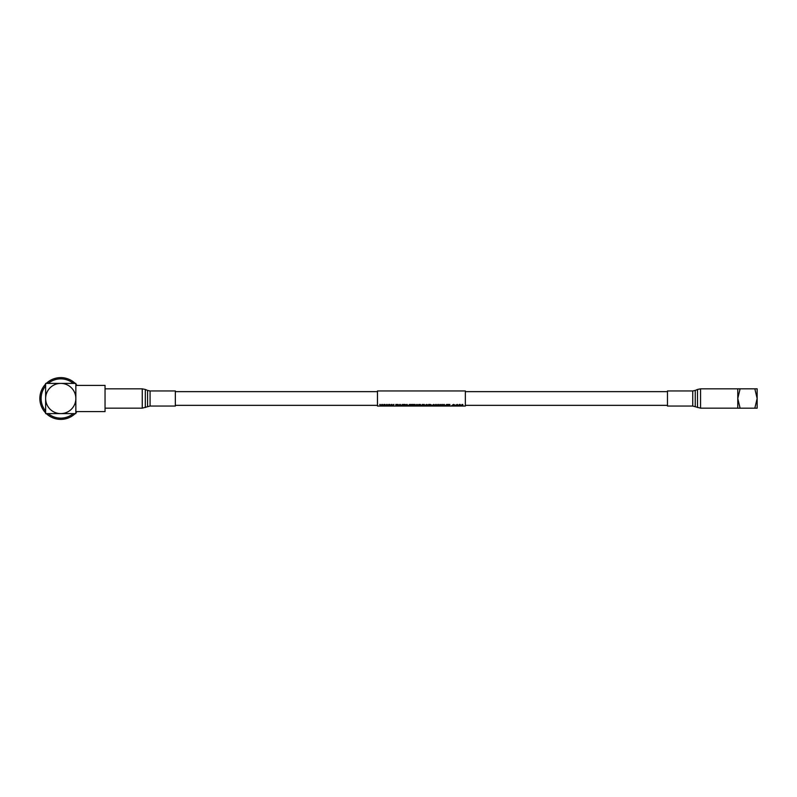 <?xml version="1.0" encoding="UTF-8"?>
<svg xmlns="http://www.w3.org/2000/svg" width="797" height="797" viewBox="0 0 797 797"><rect width="100%" height="100%" fill="white"/><g stroke="black" fill="none" stroke-linecap="round" stroke-linejoin="round"><path stroke-width="1.2" d="M377.469 391.646L175.34 391.646M377.469 405.354L175.34 405.354M379.731 404.448L380.946 405.803L381.833 404.448L383.218 405.803L384.433 404.497L383.536 405.982L382.132 404.756L380.627 405.982L379.731 404.448M384.523 404.448L385.728 405.803L386.615 404.448L388.009 405.803L389.215 404.497L388.318 405.982L386.914 404.756L385.419 405.982L384.523 404.448M389.305 404.448L390.51 405.803L391.397 404.448L392.791 405.803L393.997 404.497L393.1 405.982L391.696 404.756L390.201 405.982L389.305 404.448M395.82 404.448L398.191 404.497L395.82 404.448M396.318 404.746L396.318 405.334L397.912 405.334L396.318 404.746L398.191 404.497M396.318 405.912L397.912 405.334M398.341 405.912L400.323 404.448L401.728 405.982L398.341 405.912M402.156 404.448L402.654 404.497L402.156 404.448M403.979 405.504L403.481 405.982L403.481 404.448L405.015 404.448L406.211 404.986L405.265 405.484L406.5 405.912L403.979 405.912M406.58 404.448L408.283 405.812L409.987 404.497L408.014 405.982L406.58 404.448M410.355 404.448L410.863 404.497L410.355 404.448M411.68 404.448L414.181 404.497L411.68 404.448M412.179 404.746L412.179 405.314L414.051 405.314L412.179 404.746L414.181 404.497M412.179 405.484L414.281 405.892L412.179 405.822L414.051 405.314M414.599 404.448L415.805 405.803L416.692 404.448L418.086 405.803L419.292 404.497L418.395 405.982L416.99 404.756L415.486 405.982L414.599 404.448M420.158 405.912L420.158 404.826L419.65 405.982L419.65 404.448L421.364 405.793L423.068 404.497L422.32 404.448M422.569 405.912L422.569 404.826L421.623 405.982L420.158 404.826M423.845 404.448L424.343 404.497L423.845 404.448M427.581 405.573L424.98 405.424L426.624 404.418L427.989 405.065L426.594 404.717L425.488 405.424L428.089 405.673M425.488 405.354L426.584 405.832M429.224 405.504L428.726 405.982L428.726 404.448L430.26 404.448L431.456 404.986L430.51 405.484L431.745 405.912L429.224 405.912M432.094 405.384L433.777 404.418L435.471 405.434L433.777 405.992L432.094 405.384M435.74 404.448L436.945 405.803L437.832 404.448L439.227 405.803L440.432 404.497L439.536 405.982L438.131 404.756L436.636 405.982L435.74 404.448M440.402 405.912L442.375 404.448L443.79 405.982L440.402 405.912M443.72 404.448L445.423 405.812L447.127 404.497L445.154 405.982L443.72 404.448M447.446 404.448L449.956 404.497L447.446 404.448M447.954 404.746L447.954 405.314L449.817 405.314L447.954 404.746L449.956 404.497M447.954 405.484L450.046 405.892L447.954 405.822L449.817 405.314M454.509 405.573L451.919 405.424L453.553 404.418L454.928 405.065L453.533 404.717L452.417 405.424L455.017 405.673M452.417 405.354L453.513 405.832M455.476 405.384L457.159 404.418L458.843 405.434L457.159 405.992L455.476 405.384M459.889 405.912L459.391 404.448L461.094 405.793L462.808 404.497L462.061 404.448M462.31 405.912L462.31 404.826L461.353 405.982L459.889 404.826M465.348 390.948L465.348 406.052L377.469 406.052L377.469 390.948L465.348 390.948M667.468 391.646L465.348 391.646M667.468 405.354L465.348 405.354M379.731 404.497L380.249 404.448M380.249 404.497L380.946 405.803M380.946 405.872L381.833 404.448M381.833 404.497L382.43 404.448M382.43 404.497L382.939 405.374M383.218 405.872L383.915 404.448M383.915 404.497L384.433 404.497M384.523 404.497L385.041 404.448M385.041 404.497L385.728 405.803M385.728 405.872L386.615 404.448M386.615 404.497L387.212 404.448M387.212 404.497L387.721 405.374M388.009 405.872L388.697 404.448M388.697 404.497L389.215 404.497M389.305 404.497L389.823 404.448M389.823 404.497L390.51 405.803M390.51 405.872L391.397 404.448M391.397 404.497L392.004 404.448M392.004 404.497L392.513 405.374M392.791 405.872L393.479 404.448M393.479 404.497L393.997 404.497M395.82 404.497L395.82 405.982L396.318 405.504M398.341 405.982L399.755 404.448M399.755 404.497L400.323 404.448M400.323 404.497L401.728 405.982M400.293 405.125L399.427 405.543L400.642 405.543L400.293 405.125M399.486 405.474L400.582 405.474M402.156 404.497L402.156 405.982L402.654 404.497M403.481 404.497L406.211 405.045M405.543 405.553L406.5 405.982M405.035 404.746L403.979 404.746L403.979 405.334L405.713 405.055L405.035 404.746M404.926 405.334L405.713 404.996M403.979 404.746L404.926 405.274M406.58 404.497L407.118 404.448M407.118 404.497L408.283 405.812M408.283 405.882L409.449 404.448M409.449 404.497L409.987 404.497M410.355 404.497L410.355 405.982L410.863 404.497M411.68 404.497L411.68 405.982L414.281 405.892M414.599 404.497L415.117 404.448M415.117 404.497L415.805 405.803M415.805 405.872L416.692 404.448M416.692 404.497L417.289 404.448M417.289 404.497L417.797 405.374M418.086 405.872L418.774 404.448M418.774 404.497L419.292 404.497M419.65 404.497L420.408 404.448M420.408 404.497L421.364 405.793M421.364 405.852L422.32 404.497M422.569 404.826L423.068 405.982L423.068 404.497M423.845 404.497L423.845 405.982L424.343 404.497M424.98 405.424L426.624 404.418M426.624 404.468L427.989 405.065M426.584 405.902L427.581 405.633M428.726 404.497L431.456 405.045M430.788 405.553L431.745 405.982M430.28 404.746L429.224 404.746L429.224 405.334L430.958 405.055L430.28 404.746M430.171 405.334L430.958 404.996M429.224 404.746L430.171 405.274M432.094 405.454L433.777 404.468L435.471 405.434M434.963 405.434L433.787 404.717L432.592 405.454L434.963 405.434M432.592 405.394L434.963 405.364M435.74 404.497L436.258 404.448M436.258 404.497L436.945 405.803M436.945 405.872L437.832 404.448M437.832 404.497L438.44 404.448M438.44 404.497L438.948 405.374M439.227 405.872L439.914 404.448M439.914 404.497L440.432 404.497M440.402 405.982L441.817 404.448M441.817 404.497L442.375 404.448M442.375 404.497L443.79 405.982M442.355 405.125L441.488 405.543L442.704 405.543L442.355 405.125M441.548 405.474L442.644 405.474M443.72 404.497L444.258 404.448M444.258 404.497L445.423 405.812M445.423 405.882L446.589 404.448M446.589 404.497L447.127 404.497M447.446 404.497L447.446 405.982L450.046 405.892M451.919 405.424L453.553 404.418M453.553 404.468L454.928 405.065M453.513 405.902L454.509 405.633M455.476 405.454L457.159 404.468L458.843 405.434M458.345 405.434L457.159 404.717L455.974 405.454L458.345 405.434M455.974 405.394L458.345 405.364M459.391 404.497L460.148 404.448M460.148 404.497L461.094 405.793M461.094 405.852L462.061 404.497M462.31 404.826L462.808 405.982L462.808 404.497M75.177 413.603A20.891 20.891 0 0 1 46.306 413.603M45.638 412.936A20.891 20.891 0 0 1 45.638 384.064M46.306 383.397A20.891 20.891 0 0 1 75.177 383.397M105.045 385.409L105.045 411.591L75.845 411.591L75.845 385.409L105.045 385.409M73.284 413.603A19.636 19.636 0 0 1 48.199 413.603M45.638 411.043A19.636 19.636 0 0 1 45.638 385.957M48.199 383.397A19.636 19.636 0 0 1 73.284 383.397M75.845 413.603L75.845 383.397L45.638 383.397L45.638 398.5A15.103 15.103 0 0 0 60.741 413.603L75.845 413.603M45.638 413.603L45.638 398.5A15.103 15.103 0 0 1 60.741 383.397A15.103 15.103 0 0 1 75.845 398.5A15.103 15.103 0 0 1 60.741 413.603L45.638 413.603M75.845 384.064A20.891 20.891 0 0 1 77.02 385.409M77.02 411.591A20.891 20.891 0 0 1 75.845 412.936M740.094 408.184L737.773 398.5L740.094 388.816L754.829 388.816L757.15 398.5L754.829 408.184L737.773 408.184L737.773 388.816L740.094 388.816M754.829 408.184L757.15 408.184L757.15 388.816L754.829 388.816M667.468 406.042L667.468 390.948L692.742 390.948L692.742 406.052L700.553 408.164L737.773 408.164M175.34 406.032L175.34 390.968M692.742 390.958L695.233 390.43L695.233 406.56M695.233 390.43L697.505 389.464L697.505 407.526M697.505 389.464L700.553 388.836L700.553 408.154M150.075 406.032L142.264 408.164L142.264 388.836L105.045 388.836M145.313 407.536L145.313 389.464L142.264 388.836M147.575 406.57L147.575 390.43L145.313 389.464M175.34 406.052L150.075 406.052L150.075 390.948L147.575 390.43M667.468 406.052L692.742 406.052M700.553 388.836L737.773 388.836M142.264 408.164L105.045 408.164M175.34 390.948L150.075 390.948"/></g></svg>
